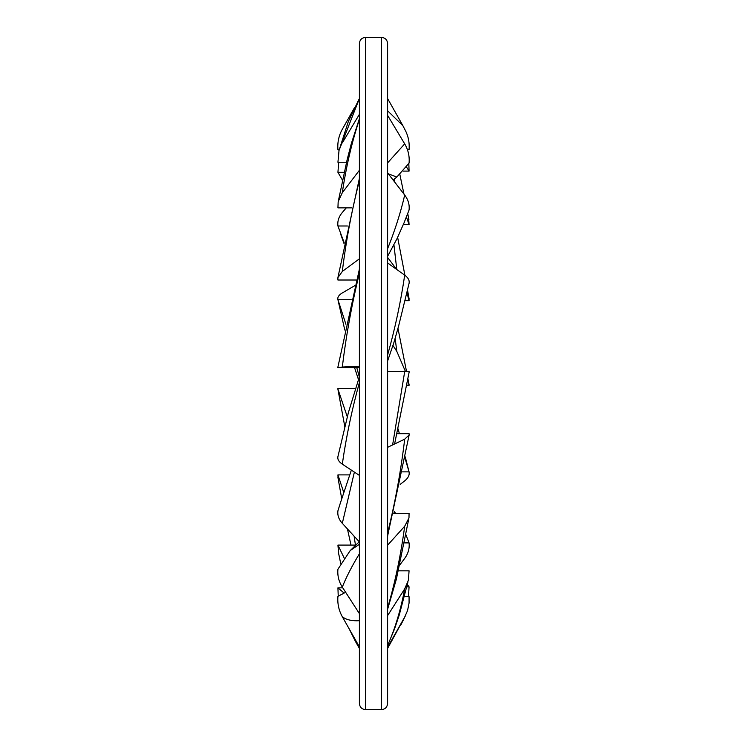 <?xml version="1.0" encoding="UTF-8"?>
<svg xmlns="http://www.w3.org/2000/svg" width="747" height="747" viewBox="0 0 747 747"><rect width="100%" height="100%" fill="white"/><g stroke="black" fill="none" stroke-linecap="round" stroke-linejoin="round"><path stroke-width="1.12" d="M365.619 37.35C361.837 37.723 359.755 39.796 359.391 43.578L359.391 703.422C359.793 707.241 361.865 709.314 365.619 709.65L365.619 37.35L381.381 37.35C385.163 37.723 387.245 39.796 387.609 43.578L387.609 703.422L387.609 648.433L404.687 617.106M359.391 544.274L350.194 550.586L337.933 569.195C337.327 575.545 338.783 581.511 342.303 587.095C346.216 577.207 351.912 566.114 359.391 553.816M359.391 613.595L342.303 587.095M387.609 545.179L404.697 526.233L408.982 517.942L409.067 513.432L393.79 513.432M350.184 550.595L359.251 541.771M404.697 526.233C400.784 555.301 395.088 582.529 387.609 607.909M356.198 280.022L337.933 280.022L337.868 277.669L342.303 271.469C346.216 239.675 351.912 209.44 359.391 180.765M359.391 258.817L342.303 271.469M404.286 222.27L409.067 209.991C409.673 204.687 408.217 199.701 404.697 195.042C400.784 212.157 395.088 230.048 387.609 248.695L387.609 172.902L404.697 195.042M346.533 162.248L337.933 162.248L339.026 150.446L359.391 98.567M359.391 114.328L342.303 142.929M407.339 149.428L409.067 149.652L407.423 149.652M409.067 149.652C409.636 143.05 408.46 136.766 405.556 130.79L405.248 130.193M405.546 130.8L402.838 125.627L387.609 110.789M359.391 376.721L348.373 412.643L337.933 456.548C337.327 459.246 338.783 461.777 342.303 464.148C346.216 436.846 351.912 409.664 359.391 382.595M359.391 475.391L342.303 464.148M394.603 443.989L409.216 371.726L404.697 371.586L392.614 444.941M387.609 371.352L404.697 371.586M342.574 180.326L337.933 172.333L338.708 162.248M337.933 172.333L344.274 172.333M406.471 217.116L409.067 224.558L403.277 224.558M409.067 224.558L408.618 218.115M394.183 179.093L394.547 181.885M344.18 242.738L337.933 225.996C337.327 221.205 338.783 216.705 342.303 212.503L346.272 207.862M337.933 225.996L347.42 225.996M396.573 269.331L387.609 257.444M406.835 292.338L409.067 300.668L404.837 300.668M409.067 300.668L409.011 298.398M393.94 244.941L396.788 269.49M345.908 324.291L337.915 299.603C337.364 297.241 338.83 295.018 342.303 292.945L354.648 285.727M359.326 376.908L356.758 367.589M337.933 299.696L351.165 299.696M395.154 338.41L396.806 351.389L392.987 345.469M396.816 351.389L405.49 371.595M407.694 379.504L409.067 385.116L406.639 385.116M409.067 385.116L406.48 385.984M347.308 416.845L337.831 388.823M337.933 388.487L355.329 388.487M405.014 458.135L409.067 471.861L402.549 471.861M409.067 471.861C409.673 475.055 408.217 478.052 404.697 480.863L400.177 484.383M345.656 592.296L337.933 596.33C337.327 603.567 338.783 610.355 342.303 616.714C346.216 619.805 351.912 621.14 359.391 620.71M359.391 646.883L342.303 616.714M387.609 615.584L404.697 588.869L408.432 580.167L409.067 570.82L398.375 570.82M404.697 588.869C400.784 609.785 395.088 628.647 387.609 645.455M351.398 207.862L337.933 207.862L338.167 201.681L342.303 192.717C346.216 166.338 351.912 141.93 359.391 119.473M359.391 170.288L342.303 192.717M388.263 173.752L396.806 177.086L393.062 179.962M396.816 177.076L409.067 163.107C409.673 156.282 408.217 149.867 404.697 143.863L387.609 162.883L387.609 115.383L404.697 143.863M344.143 557.972L337.933 545.086L338.596 553.322M337.933 545.086L355.852 545.086M407.311 584.556L409.067 586.834L406.751 586.834M409.067 586.834L408.488 596.666M343.769 492.534L337.933 474.896L338.092 478.463M355.46 545.086L354.078 536.141M337.933 474.896L349.615 474.896M405.808 534.469L409.067 542.892L404.202 542.892M409.067 542.892C409.673 548.382 408.217 553.546 404.697 558.382L399.664 565.143M394.033 512.461L394.463 513.432M344.143 593.081L337.933 587.842L338.223 596.199M359.391 648.433L355.46 641.458L359.391 648.088M337.933 587.842L342.78 587.842M387.609 647.294L404.697 617.078L407.554 610.551L409.076 603.034L409.067 596.666L404.314 596.666M340.128 503.786L337.933 510.78C337.327 515.234 338.783 519.417 342.303 523.33L354.386 472.095M359.391 541.92L342.303 523.33M387.609 447.322L404.697 439.171L409.188 434.931L409.067 433.671L397.04 433.671M404.697 439.171C400.784 471.749 395.088 502.983 387.609 532.882M339.138 150.091L337.933 149.755C337.327 142.49 338.783 135.674 342.303 129.287L354.554 107.568M337.933 149.755L339.241 149.755M406.424 166.88L409.067 171.1L403.091 171.1M409.067 171.1L408.824 163.462M359.391 367.571L337.933 367.589L342.303 367.048C346.216 334.889 351.912 303.655 359.391 273.327M359.391 366.245L342.303 367.048M387.609 361.016L394.005 342.238L398.721 325.627L409.067 283.384C409.673 280.461 408.217 277.707 404.697 275.139C400.784 301.816 395.088 328.437 387.609 355.012M387.609 262.944L404.697 275.139M381.381 37.35L381.381 709.65C385.135 709.314 387.207 707.241 387.609 703.422M365.619 709.65L381.381 709.65M408.684 519.249L396.396 579.065L387.609 609.272M338.064 276.838L359.391 178.374M387.609 256.352L397.133 238.424L404.566 221.663M339.568 148.774L348.261 121.742L358.84 99.547M402.848 125.617L387.609 98.567M408.889 219.525L407.759 213.698M403.959 194.071L399.86 174.49M344.031 243.578L340.819 234.605M409.132 299.043L407.46 289.752M404.902 275.288L397.637 237.35M337.915 299.603L344.797 330.043M354.554 367.589L358.411 379.429M409.179 385.2L407.871 378.552M406.545 371.614L397.983 328.4M337.812 388.711L344.871 426.995M398.095 428.918L399.393 433.671M405.238 456.875L408.534 469.816M407.946 581.913L399.262 614.968L394.519 629.002L387.609 645.595M338.531 200.14L347.131 159.737L351.295 143.676L359.391 118.689M338.27 551.725L340.744 563.64M337.933 477.548L341.752 498.828M347.439 528.923L350.997 545.086M394.332 511.2L395.546 513.432M349.138 628.797L355.507 641.524M405.77 615.024L401.158 624.371M351.361 470.106L340.118 503.777M409.057 435.436L387.609 535.982M337.812 367.468L359.391 269.135"/></g></svg>
